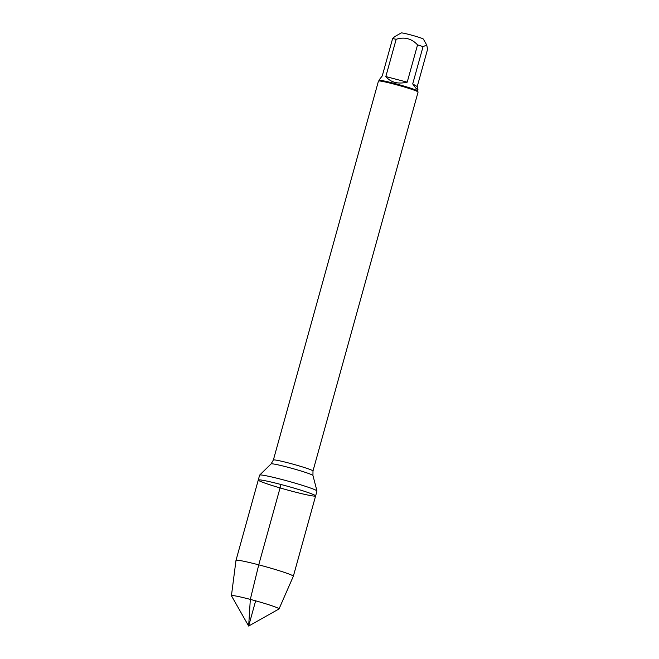 <?xml version="1.0" encoding="UTF-8"?>
<svg xmlns="http://www.w3.org/2000/svg" width="659" height="659" viewBox="0 0 659 659"><rect width="100%" height="100%" fill="white"/><g stroke="black" fill="none" stroke-linecap="round" stroke-linejoin="round"><path stroke-width="0.99" d="M282.373 479.612A29.754 1.812 -164.5 0 0 259.662 475.09A29.754 1.812 -164.5 0 0 259.63 475.147L258.27 480.032A29.754 1.812 15.5 0 1 281.014 484.505A29.754 1.812 15.5 0 1 315.612 495.939A29.754 1.812 15.5 0 1 286.459 489.736A29.754 1.812 15.5 0 1 258.27 480.032A29.754 1.812 -164.5 0 1 287.431 486.235A29.754 1.812 -164.5 0 1 315.612 495.939L316.971 491.046A29.754 1.812 -164.5 0 0 316.971 490.98A29.754 1.812 -164.5 0 0 282.373 479.612M379.477 80.464L379.897 78.948L382.253 75.933L392.591 38.65L394.667 36.64L401.207 32.95A11.508 0.7 15.5 0 1 404.156 33.321A11.508 0.7 15.5 0 1 416.109 36.434A11.508 0.7 15.5 0 1 423.358 39.095L426.744 45.051L427.567 49.293L417.229 86.576L412.707 83.924C415.862 88.405 417.6 90.267 417.93 89.492L417.229 86.576M392.591 38.65A19.737 1.203 15.5 0 1 396.166 39.276C404.535 36.69 411.661 38.56 417.551 44.886A19.737 1.203 15.5 0 1 423.053 46.641L426.735 45.051M312.984 470.996L418.078 92.054A20.553 1.252 -164.5 0 0 418.061 91.972L417.485 90.967A19.737 1.203 -164.5 0 0 394.552 83.462A19.737 1.203 -164.5 0 0 379.526 80.439L378.513 81.008A20.553 1.252 -164.5 0 0 378.455 81.073L273.37 460.015A20.553 1.252 15.5 0 1 289.079 463.104A20.553 1.252 15.5 0 1 312.984 470.996L312.951 475.501A21.739 1.326 -164.5 0 0 287.67 467.198A21.739 1.326 -164.5 0 0 271.08 463.895L259.662 475.09M423.053 46.641L412.707 83.924M396.166 39.276L385.828 76.559C390.754 82.433 397.879 84.303 407.213 82.169L417.551 44.886M418.061 91.972A20.553 1.252 -164.5 0 0 394.173 84.163A20.553 1.252 -164.5 0 0 378.513 81.008M407.213 82.169L385.828 76.559M231.433 595.695L235.988 560.381A29.754 1.812 15.5 0 1 235.996 560.364A29.754 1.812 15.5 0 1 265.149 566.567A29.754 1.812 15.5 0 1 293.337 576.271A29.754 1.812 15.5 0 1 293.329 576.279L279.045 608.9A24.704 1.507 15.5 0 1 278.979 608.965L248.657 626.05L231.457 595.785A24.704 1.507 15.5 0 1 231.433 595.695A24.704 1.507 15.5 0 1 250.321 599.393A24.704 1.507 15.5 0 1 279.045 608.9M255.643 600.835L248.657 626.05L250.321 599.393L258.74 564.837L281.014 484.505M417.509 91.008L417.93 89.492M312.951 475.501L316.971 490.98M273.37 460.015L271.08 463.895M293.337 576.271L315.612 495.939M235.996 560.364L258.27 480.032"/></g></svg>
